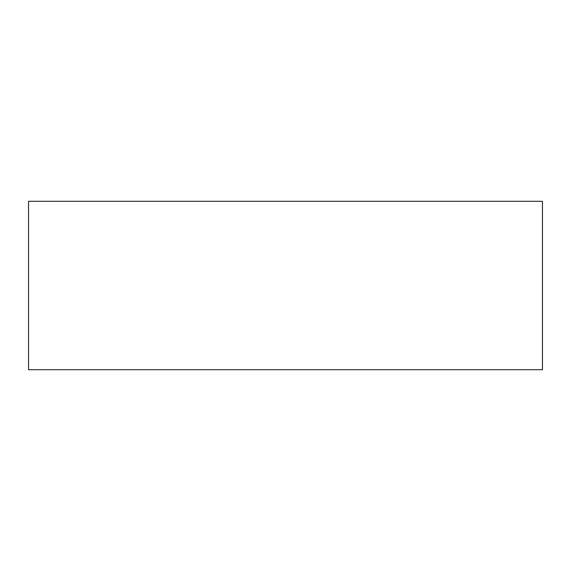<?xml version="1.0" encoding="UTF-8"?>
<svg xmlns="http://www.w3.org/2000/svg" width="571" height="571" viewBox="0 0 571 571"><rect width="100%" height="100%" fill="white"/><g stroke="black" fill="none" stroke-linecap="round" stroke-linejoin="round"><path stroke-width="0.86" d="M28.55 201.292L28.55 369.708L542.45 369.708L542.45 201.292L28.55 201.292"/></g></svg>

